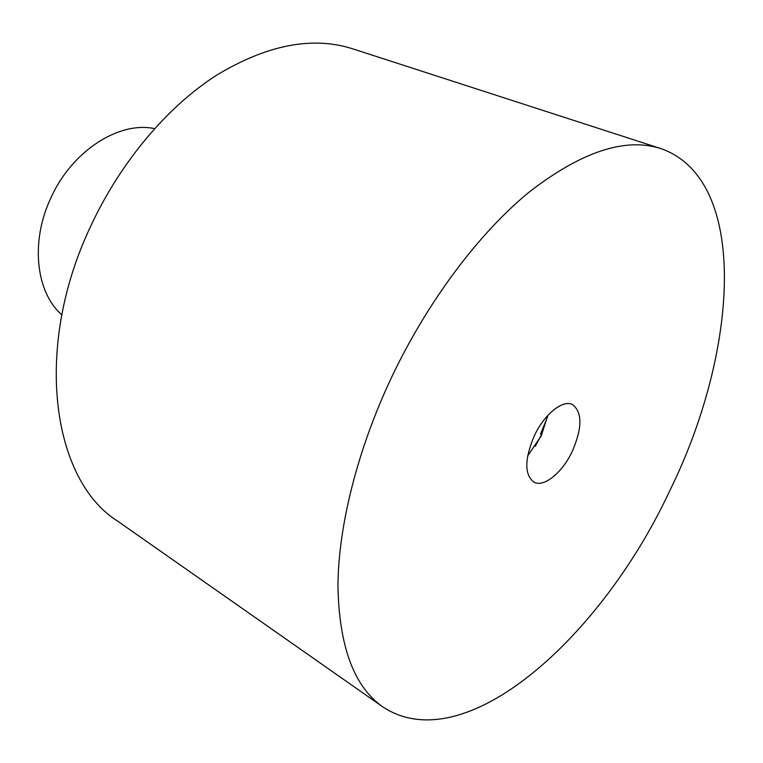 <?xml version="1.0" encoding="UTF-8"?>
<svg xmlns="http://www.w3.org/2000/svg" width="763" height="763" viewBox="0 0 763 763"><rect width="100%" height="100%" fill="white"/><g stroke="black" fill="none" stroke-linecap="round" stroke-linejoin="round"><path stroke-width="1.14" d="M391.867 376.712C357.475 449.378 338.371 525.926 337.942 585.803C339.058 646.347 353.994 686.69 382.749 706.843C464.743 761.255 601.53 636.943 669.418 491.458C738.136 352.687 750.163 179.744 660.796 148.575C625.488 137.206 581.864 151.503 529.913 191.484C479.717 232.276 428.205 300.364 391.867 376.712M382.749 706.843L117.416 520.976C52.161 480.013 32.418 347.756 91.407 224.694C121.079 161.47 167.355 106.944 216.034 75.537C266.707 44.855 312.229 35.947 352.582 48.784L660.796 148.575M547.844 415.387L541.225 435.854L527.643 455.94M572.307 451.315C582.369 427.805 582.427 412.23 572.488 404.59C562.856 399.373 544.429 414.071 534.386 435.635C524.477 459.135 524.315 474.634 533.881 482.111C543.828 487.824 562.379 472.612 572.307 451.315M61.813 314.823C35.861 292.334 30.091 241.366 51.092 197.455C72.247 150.692 119.181 120.926 154.546 128.632M547.605 416.751L540.509 434.157M535.264 446.336L541.053 435.463"/></g></svg>

